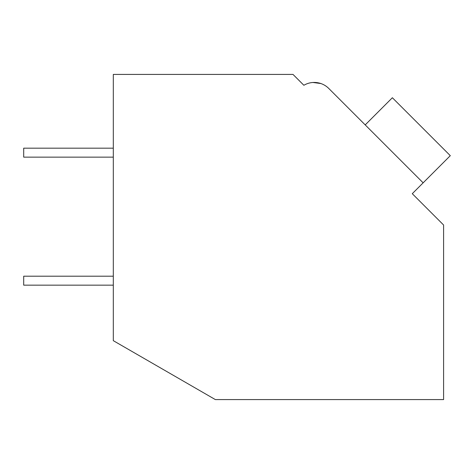 <?xml version="1.0" encoding="UTF-8"?>
<svg xmlns="http://www.w3.org/2000/svg" width="474" height="474" viewBox="0 0 474 474"><rect width="100%" height="100%" fill="white"/><g stroke="black" fill="none" stroke-linecap="round" stroke-linejoin="round"><path stroke-width="0.71" d="M113.31 74.418L293.003 74.418L303.87 85.279A20.483 20.483 0 0 1 328.755 88.442L423.146 182.834L412.279 193.694L443.593 225.008L443.593 399.582L215.35 399.582L113.31 340.67L113.31 74.418M301.843 83.258L303.87 85.279M320.851 83.531L313.012 82.482M320.886 83.543L313.047 82.482M361.591 121.279L328.755 88.442L361.591 121.279M365.211 124.899L392.365 97.739L450.3 155.673L423.146 182.834M113.31 285.158L23.7 285.158L23.7 276.2L113.31 276.2M113.31 157.143L23.7 157.143L23.7 148.178L113.31 148.178"/></g></svg>
